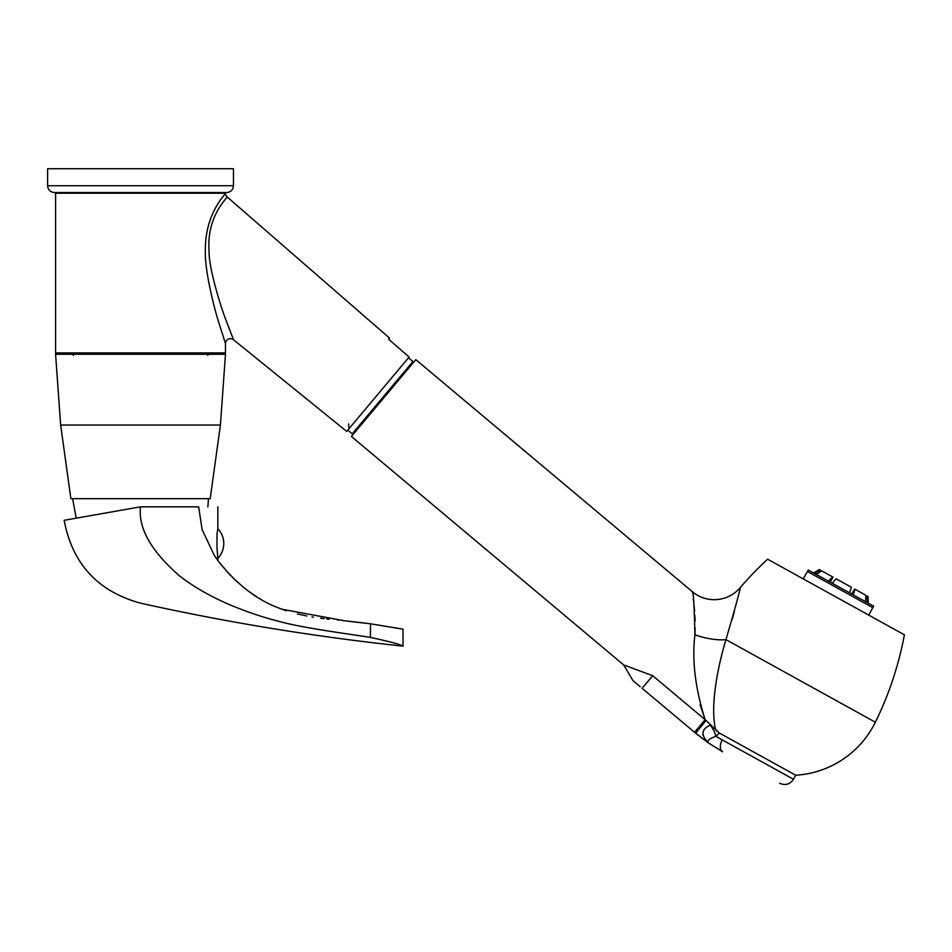 <?xml version="1.0" encoding="UTF-8"?>
<svg xmlns="http://www.w3.org/2000/svg" width="952" height="952" viewBox="0 0 952 952"><rect width="100%" height="100%" fill="white"/><g stroke="black" fill="none" stroke-linecap="round" stroke-linejoin="round"><path stroke-width="1.43" d="M47.6 185.735L47.6 168.742L233.466 168.742L233.466 185.735L47.6 185.735C48.005 189.853 50.266 192.125 54.395 192.53L226.671 192.53C230.8 192.125 233.061 189.853 233.466 185.735M225.481 343.577L219.412 324.513C214.545 309.995 204.442 269.749 205.382 251.173C204.668 213.224 225.838 194.16 225.481 193.22L55.585 193.208L55.585 352.906L225.481 352.906L225.481 343.577A4.927 4.927 159.1 0 1 233.514 339.757L346.718 431.423L409.122 357.06L388.618 339.209L389.547 338.103L227.183 196.969C227.159 198.028 206.525 216.354 209.047 250.971C208.69 267.786 220.757 307.21 226.493 321.419L233.514 339.757M229.718 330.023L228.682 327.286M389.547 338.103L388.618 339.209L409.122 357.06M347.813 430.125L352.24 433.838L412.906 361.546L408.479 357.833M412.906 361.546L413.013 362.986M700.125 704.718L705.123 719.676L652.715 675.706L623.715 664.96L351.383 436.444L415.81 359.654L692.39 591.727C693.318 590.383 694.175 604.758 694.936 634.841C691.83 659.95 695.222 688.225 705.123 719.676L694.532 732.29L708.252 742.834L722.651 751.759L708.252 742.834C706.801 740.823 709.359 738.645 715.916 736.277L719.379 733.04L715.809 730.267C709.668 706.824 717.927 665.995 725.959 639.625A33.974 11.757 16.2 0 1 694.936 634.841M692.461 592.263L692.568 593.013M693.282 598.356L693.687 601.783M694.139 606.15L694.579 611.267M694.853 615.194L695.115 621.001M695.174 627.927L694.936 634.782M623.715 664.96L632.925 680.597L640.22 686.725M652.715 675.706L642.124 688.32L697.994 735.17M705.123 719.676L719.379 733.04L795.705 775.237A95.141 95.141 0 0 0 875.364 722.223A339.793 339.793 0 0 0 904.4 634.817L767.609 559.193A339.793 339.793 0 0 0 740.037 587.812A33.974 33.974 -1.6 0 1 692.39 591.727M721.83 751.307L722.651 751.759A10.198 6.081 118.9 0 1 722.259 739.894L715.916 736.277A16.993 7.354 54.8 0 0 710.359 725.162L710.668 725.055M875.364 722.223L725.959 639.625C736.503 603.437 741.192 586.158 740.037 587.812M734.373 611.362L732.266 619.181M868.712 615.087L872.829 607.65L807.403 571.486L808.224 569.998L873.65 606.162L872.829 607.65M803.298 578.923L807.403 571.486M851.659 594.012L854.717 589.11A13.126 5.914 118.9 0 1 853.23 594.881M854.717 589.11L865.499 595.059A13.126 11.721 118.9 0 1 865.273 601.533M836.118 578.816A13.126 4.106 118.9 0 0 832.417 583.374A13.126 4.106 -61.1 0 1 836.118 578.816L851.35 587.241A13.126 4.106 118.9 0 1 849.458 592.798M830.215 582.148L833.012 577.102L821.969 570.998A13.126 11.721 118.9 0 0 816.602 574.627M832.738 576.948A13.126 5.914 118.9 0 0 828.645 581.291M821.969 570.998A13.126 11.721 -61.1 0 0 820.541 571.616L820.564 570.224A13.126 12.471 118.9 0 0 815.043 573.758M813.674 573.009L819.351 569.546L820.564 570.224M865.737 596.606L866.891 595.833A13.126 12.471 118.9 0 1 866.832 602.402M866.891 595.833L868.117 596.511L868.2 603.152M718.641 733.778L717.058 735.253M702.624 738.776L701.386 737.824M702.838 734.123L702.862 735.063M708.205 742.798L708.252 742.834C700.636 734.932 701.338 729.042 710.359 725.162M64.082 352.906L64.082 353.585L216.985 353.585L216.985 352.906M140.539 354.263L225.481 354.263L220.412 425.056L60.654 425.056L55.585 354.263L140.539 354.263M220.412 425.056L210.19 498.681L70.876 498.681L60.654 425.056M282.066 609.304L276.449 607.102C255.422 598.76 236.072 583.505 218.401 561.311L214.093 555.04L202.121 529.574L198.659 506.833C224.065 506.833 224.065 506.833 198.659 506.833L140.539 506.833L64.177 520.304L140.539 506.833C138.052 528.134 151.178 551.267 179.904 576.222C193.53 586.741 209.975 596.178 229.23 604.532C246.27 611.66 262.05 617.051 276.592 620.728C300.523 627.642 340.852 632.771 370.34 637.4L370.578 623.81L403.029 629.165L403.029 646.146C401.054 644.623 390.153 641.707 370.34 637.4L370.34 637.293M403.029 646.146L403.029 646.146C314.731 636.721 227.23 622.394 140.539 603.163C97.83 591.442 72.364 563.822 64.153 520.304L69.187 519.423M286.29 610.767L281.78 609.197L344.267 620.775L370.578 623.81M218.401 561.311L230.372 575.389M232.443 577.471L237.655 582.35M243.652 587.42L244.64 588.205M244.843 588.36L245.616 588.967M246.461 589.609L247.758 590.585M250.186 592.358L256.469 596.583M259.396 598.403L260.396 598.998M217.449 553.362L217.318 551.767M216.985 547.781L217.841 558.324A21.372 21.372 0 0 0 217.841 528.741L216.985 534.155L216.985 547.781M370.53 625.452L370.423 629.403M297.429 613.945L306.83 615.98M311.958 616.896L313.446 617.134M320.55 618.169L324.108 618.633M326.703 618.943L329.047 619.216M337.639 620.121L338.472 620.204M347.647 621.109L366.794 623.274M370.376 637.4L371.423 637.578M388.832 641.541L389.689 641.767M392.402 642.517L393.152 642.731M393.545 642.85L394.318 643.076M397.722 644.135L398.329 644.337M399.257 644.659L399.864 644.873M396.258 627.939L392.188 627.332M390.522 627.082L389.892 626.975M384.965 626.202L384.322 626.095M380.431 625.44L376.766 624.809M225.481 193.22A4.927 4.927 -139.1 0 0 227.183 196.969M706.027 720.462L695.65 733.23M722.259 739.894L793.468 779.271C789.946 784.4 785.329 785.721 779.617 783.258M179.904 576.222C128.246 612.112 128.246 612.112 179.904 576.222M58.988 192.53L58.988 193.208M348.599 423.902L349.015 428.697M721.509 751.128L720.819 750.735M722.651 751.759L720.581 750.604M795.705 775.237L793.468 779.271M352.24 433.838L353.668 433.719M222.09 192.53L222.09 193.208M207.643 355.286L209.345 353.585M73.423 355.286L71.721 353.585M207.869 506.833L208.488 498.681M76.243 518.174L72.578 498.681M217.841 506.833L217.841 528.741M217.841 560.526L217.841 558.324M281.78 609.197L344.981 620.871"/></g></svg>
